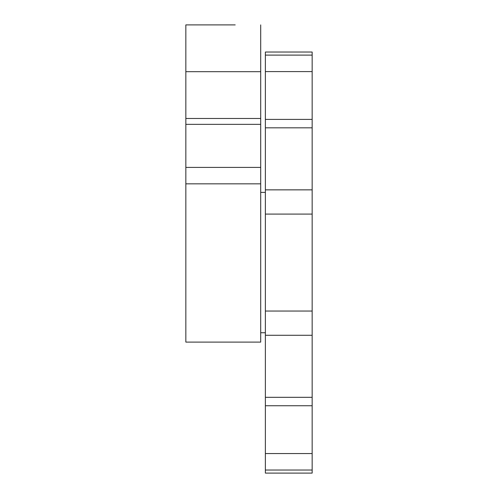 <?xml version="1.0" encoding="UTF-8"?>
<svg xmlns="http://www.w3.org/2000/svg" width="498" height="498" viewBox="0 0 498 498"><rect width="100%" height="100%" fill="white"/><g stroke="black" fill="none" stroke-linecap="round" stroke-linejoin="round"><path stroke-width="0.75" d="M235.212 24.9L185.841 24.9L185.841 71.687L260.697 71.687L260.697 124.351L185.841 124.351L185.841 167.403L260.697 167.403L260.697 124.351M260.697 24.9L260.697 71.687L185.841 71.687L185.841 124.351M185.841 167.403L185.841 342.101L260.697 342.101L260.697 167.403M185.841 24.9L211.326 24.9M312.159 55.104L265.372 55.104L265.372 52.035L312.159 52.035L312.159 397.317L265.372 397.317L265.372 473.1L312.159 473.1L312.159 453.547L265.372 453.547M312.159 397.317L312.159 453.547M312.159 189.856L265.372 189.856L265.372 397.317M265.372 189.856L265.372 55.104M185.841 183.83L260.697 183.83M185.841 118.468L260.697 118.468M312.159 214.09L265.372 214.09M312.159 311.045L265.372 311.045M312.159 335.285L265.372 335.285M312.159 470.031L265.372 470.031M312.159 71.588L265.372 71.588M312.159 127.818L265.372 127.818M260.697 332.745L265.372 332.745M312.159 405.739L265.372 405.739M312.159 119.396L265.372 119.396M260.697 192.39L265.372 192.39"/></g></svg>
